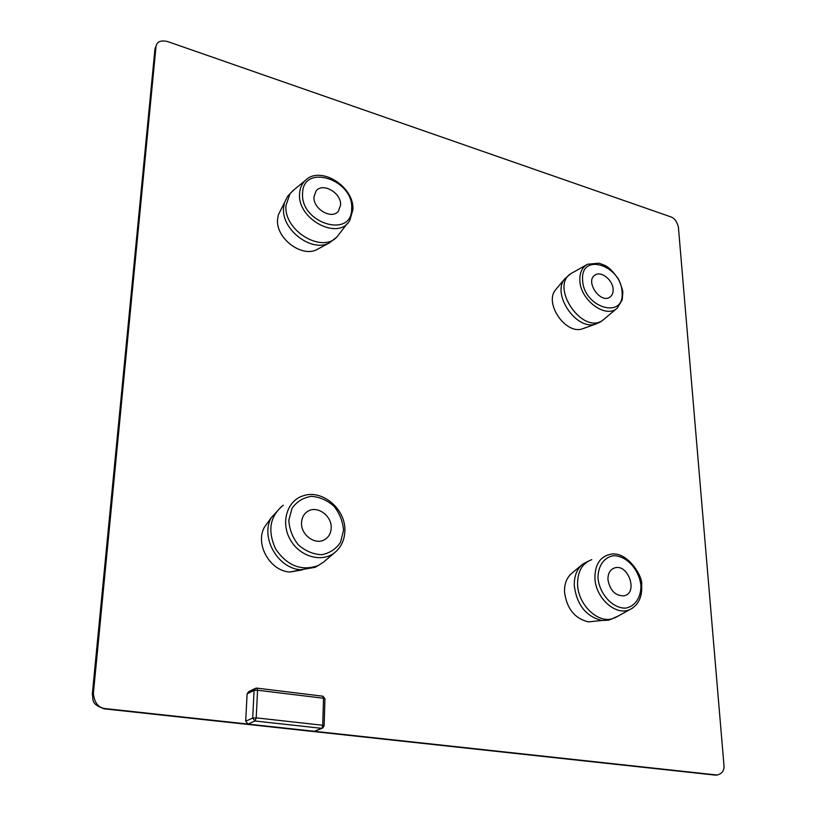 <?xml version="1.0" encoding="UTF-8"?>
<svg xmlns="http://www.w3.org/2000/svg" width="816" height="816" viewBox="0 0 816 816"><rect width="100%" height="100%" fill="white"/><g stroke="black" fill="none" stroke-linecap="round" stroke-linejoin="round"><path stroke-width="1.22" d="M613.122 289.374C612.918 279.898 600.923 270.484 594.905 275.145C584.858 281.173 600.352 304.062 609.827 297.187C612.184 295.565 613.275 292.964 613.122 289.374M586.653 264.761L570.853 273.646C549.698 286.722 582.247 334.805 602.534 320.453L617.284 308.071L622.21 299.911L622.812 292.669C623.036 291.159 621.608 286.62 618.508 279.052C608.042 264.812 605.207 265.751 599.015 263.18L587.602 264.231C582.226 267.169 579.646 272.503 579.839 280.225C580.003 300.074 605.972 319.168 617.284 308.071M607.94 579.574C609.991 590.641 615.407 596.047 624.189 595.792C638.398 592.997 628.218 563.377 614.683 567.895C610.123 569.507 607.869 573.403 607.94 579.574M591.773 559.654C582.267 563.183 577.534 571.404 577.565 584.307C577.901 603.901 596.812 622.934 611.765 618.895L618.273 615.988M331.194 528.085C330.888 533.511 328.573 537.448 324.238 539.866C314.833 545.312 300.594 534.531 301.532 522.566C301.859 517.507 303.95 513.743 307.826 511.295C317.21 505.114 332.041 515.855 331.194 528.085M335.243 552.167C341.282 546.904 344.495 539.927 344.852 531.247C346.198 509.266 322.004 488.743 302.909 495.893C286.936 500.851 280.398 522.801 290.374 539.866C300.033 557.104 322.616 563.06 335.243 552.167L323.595 562.061L317.965 565.651C301.4 571.363 287.324 565.865 275.747 549.168C267.271 530.788 269.79 516.13 283.315 505.216M256.724 688.112L255.816 688.194L256.724 688.112L257.57 690.234L323.534 698.241L322.728 725.261L256.214 717.866L257.57 690.234L254.072 690.458L252.685 718.08L256.214 717.866L254.99 720.997L321.484 728.311L315.425 730.891M103.295 708.706L105.499 708.614C98.42 707.941 94.381 702.862 93.381 693.365L92.29 694.651M154.52 53.57L154.958 49.021L156.488 44.819C157.896 41.32 161.558 40.219 167.464 41.504L670.64 216.801C674.383 218.056 676.964 221.483 678.402 227.113L723.935 764.888C724.516 770.212 722.323 773.588 717.356 774.996L710.858 774.639M155.978 46.838L93.381 693.365M105.499 708.614L247.962 724.078L254.99 720.997L252.685 718.08L245.687 721.191L247.962 724.078L716.601 774.965M245.687 721.191L247.115 693.804L254.072 690.458L255.816 688.194M255.02 688.582L248.849 691.55L247.115 693.804M318.107 248.941L317.363 249.339C302.267 258.203 275.696 238.476 277.573 219.484L278.327 214.904L281.234 209.12M302.522 569.843L289.945 572.047C270.127 571.139 254.867 544.374 264.353 527.289L268.862 520.996M584.378 328.144L582.165 328.93C565.376 334.56 543.966 302.94 555.625 289.731L556.4 288.813M595.823 621.109L588.346 621.884C574.617 618.467 566.671 608.471 564.509 591.906C564.346 583.573 566.865 577.289 572.067 573.077L581.645 565.06M313.987 196.87L315.965 191.158C322.381 181.907 341.598 192.892 340.588 205.102L338.385 211.181C331.867 220.024 312.885 209.008 313.987 196.87M347.514 223.217L337.661 236.038C323.524 254.459 283.438 231.173 285.988 205.438L289.996 193.718L293.842 189.914M588.071 561.265L582.92 563.999C576.943 568.834 574.066 576.076 574.28 585.725C576.851 604.921 586.051 616.508 601.892 620.486L608.389 620.211L612.663 618.671M570.853 273.646L564.825 278.786C551.422 293.933 576.259 330.613 595.537 324.146L600.28 321.953M318.801 565.243L315.18 567.304L300.89 569.741C277.97 568.681 260.192 537.54 271.157 517.803L281.714 506.328M335.855 237.803L329.582 242.76C312.232 252.98 281.418 230.03 283.56 208.06L284.417 202.776L287.569 196.37L290.027 193.688M622.037 292.128C624.995 320.076 583.236 307.754 582.614 279.939C580.462 251.981 621.353 265.2 622.037 292.128M597.975 577.728C598.026 565.865 604.177 557.226 613.428 555.727C626.28 555.349 639.418 569.711 640.927 585.715C641.05 597.414 635.185 606.268 625.923 608.083C612.949 608.858 599.291 594.068 597.975 577.728M614.693 617.977L629.728 609.634C638.418 605.278 642.396 597.006 641.651 584.837C643.181 576.79 627.422 550.922 610.837 554.217C600.28 556.379 594.976 564.284 594.915 577.922C595.292 597.791 615.743 616.284 629.728 609.634L632.492 608.175M343.516 530.38L340.537 542.324C335.968 549.066 329.664 553.197 321.626 554.717C313.181 554.299 305.439 551.035 298.401 544.925C292.546 537.499 289.354 529.258 288.813 520.2L292.087 508.174C296.891 501.554 303.297 497.607 311.335 496.332C319.648 496.944 327.216 500.259 334.019 506.267C339.701 513.488 342.863 521.526 343.516 530.38M324.136 725.679L324.931 698.843L323.534 698.241L322.575 696.16L257.02 688.143M314.517 731.248L321.973 728.311L322.728 725.261L324.136 725.812L322.697 728.076M299.584 193.698C297.157 219.637 339.109 241.189 349.901 220.136L352.859 209.804C354.756 186.793 320.219 165.067 305.398 180.397C301.818 183.763 299.88 188.2 299.584 193.698M351.665 208.529C352.42 238.904 300.288 223.523 302.583 193.351C302.981 162.996 353.767 179.418 351.665 208.529M324.931 698.7L322.901 696.201M154.958 49.021L92.32 694.1C93.595 699.526 90.28 704.402 104.876 708.91L715.52 775.149M715.561 775.139L717.356 774.996M154.989 48.94L156.488 44.819M305.398 180.397L292.271 191.209M588.346 621.884L601.892 620.486M614.683 567.895L612.663 568.772M608.389 620.211L611.765 618.895M599.505 322.473L602.534 320.453M582.165 328.93L595.537 324.146M555.625 289.731L564.825 278.786M289.945 572.047L300.89 569.741M264.353 527.289L271.157 517.803M317.965 565.651L315.18 567.304M289.996 193.718L287.569 196.37M317.363 249.339L329.582 242.76M278.327 214.904L284.417 202.776"/></g></svg>
